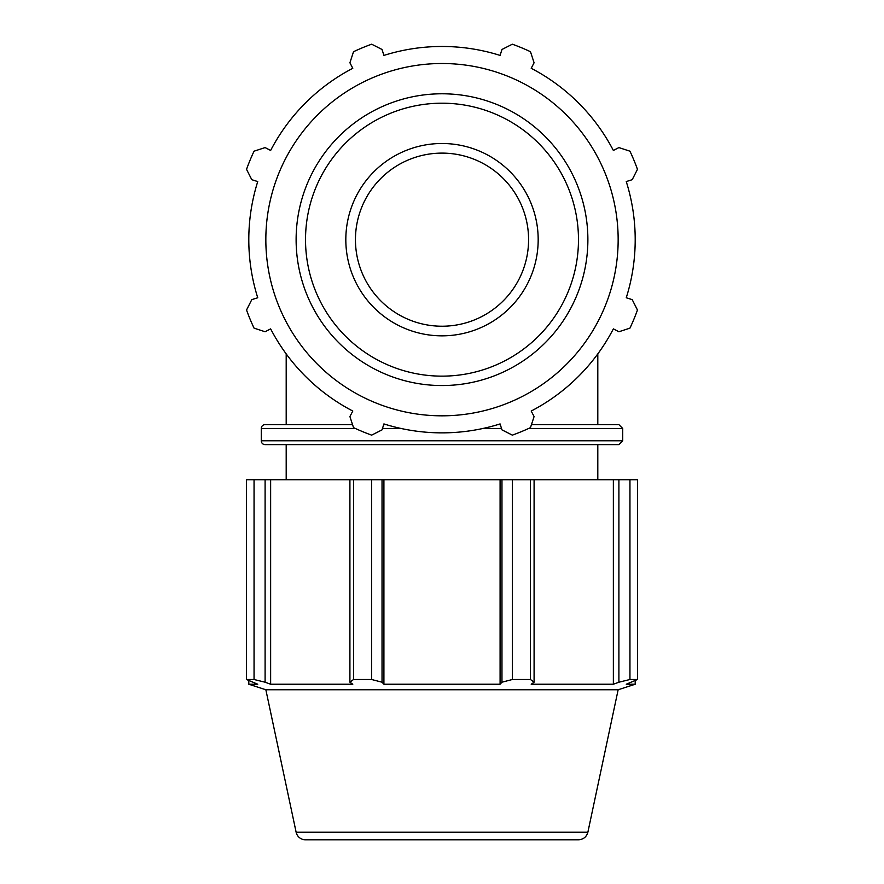 <?xml version="1.0" encoding="UTF-8"?>
<svg xmlns="http://www.w3.org/2000/svg" width="884" height="884" viewBox="0 0 884 884"><rect width="100%" height="100%" fill="white"/><g stroke="black" fill="none" stroke-linecap="round" stroke-linejoin="round"><path stroke-width="1.33" d="M466.409 322.715A86.555 86.555 0 0 1 357.014 256.062A86.555 86.555 0 0 1 433.768 153.507A86.555 86.555 0 0 1 466.409 322.715M265.112 444.641A3.845 3.845 0 0 1 261.266 440.784L622.734 440.784L618.888 444.641L265.112 444.641M355.368 428.475L261.266 428.475A3.845 3.845 0 0 1 265.112 424.629L352.55 424.629M528.632 428.475L622.734 428.475L618.888 424.629L531.45 424.629M500.322 424.629L497.791 424.629M386.209 424.629L383.678 424.629M351.832 66.455L352.793 68.3A193.198 193.198 0 0 0 270.637 150.457L268.791 149.495M255.763 180.944L257.741 181.574A193.198 193.198 0 0 0 257.741 297.764L255.763 298.383M268.791 329.831L270.637 328.87A193.198 193.198 0 0 0 352.793 411.038L349.909 416.563L353.523 427.624A207.74 207.74 0 0 0 371.656 435.138L382.032 429.867L383.91 423.922A193.198 193.198 0 0 0 500.09 423.922L501.968 429.867L512.344 435.138A207.74 207.74 0 0 0 530.477 427.624L534.091 416.563L531.207 411.038A193.198 193.198 0 0 0 613.363 328.87L615.209 329.831M628.237 298.383L626.259 297.764A193.198 193.198 0 0 0 626.259 181.574L628.237 180.944M615.209 149.495L613.363 150.457A193.198 193.198 0 0 0 531.207 68.3L532.168 66.455M500.72 53.427L500.09 55.416A193.198 193.198 0 0 0 383.91 55.416L383.28 53.427M296.118 832.187L587.882 832.187C586.534 836.927 583.396 839.469 578.479 839.8L305.521 839.8A9.613 9.613 0 0 1 296.118 832.187L265.852 689.763L248.802 684.227L257.741 684.227L246.537 679.509L246.537 479.725L254.051 479.725L254.051 679.509L265.101 682.205L265.101 479.725L254.051 479.725M587.882 832.187L618.148 689.763L265.852 689.763M254.051 679.509L246.537 679.509M265.101 479.725L349.909 479.725L349.909 682.205L353.523 679.509L353.523 479.725L349.909 479.725M371.656 479.725L371.656 679.509L382.032 682.205L382.032 479.725L353.523 479.725M382.032 479.725L501.968 479.725L501.968 682.205L512.344 679.509L512.344 479.725L501.968 479.725M530.477 479.725L530.477 679.509L534.091 682.205L534.091 479.725L512.344 479.725M534.091 479.725L618.899 479.725L618.899 682.205L629.949 679.509L629.949 479.725L618.899 479.725M637.463 479.725L637.463 679.509L637.463 479.725L629.949 479.725M371.656 679.509L353.523 679.509M530.477 679.509L512.344 679.509M635.198 680.68L635.198 684.227L626.259 684.227L637.463 679.509L629.949 679.509M349.909 682.205L352.793 684.227L270.637 684.227L265.101 682.205M270.637 479.725L270.637 684.227M500.09 479.725L500.09 684.227L383.91 684.227L382.032 682.205M501.968 682.205L500.09 684.227M383.91 479.725L383.91 684.227M613.363 479.725L613.363 684.227L531.207 684.227L534.091 682.205M618.899 682.205L613.363 684.227M626.259 181.574L632.204 179.695L637.463 169.33A207.74 207.74 0 0 0 629.949 151.186L618.899 147.584L613.363 150.457M531.207 68.3L534.091 62.775L530.477 51.714A207.74 207.74 0 0 0 512.344 44.2L501.968 49.471L500.09 55.416M383.91 55.416L382.032 49.471L371.656 44.2A207.74 207.74 0 0 0 353.523 51.714L349.909 62.775L352.793 68.3M270.637 150.457L265.101 147.584L254.051 151.186A207.74 207.74 0 0 0 246.537 169.33L251.796 179.695L257.741 181.574M257.741 297.764L251.796 299.632L246.537 310.008A207.74 207.74 0 0 0 254.051 328.141L265.101 331.754L270.637 328.87M613.363 328.87L618.899 331.754L629.949 328.141A207.74 207.74 0 0 0 637.463 310.008L632.204 299.632L626.259 297.764M442 415.823A176.148 176.148 0 0 0 594.556 151.595A176.148 176.148 0 0 0 289.444 151.595A176.148 176.148 0 0 0 442 415.823M345.821 239.663A96.179 96.179 0 0 0 442 335.843A96.179 96.179 0 0 0 538.179 239.663A96.179 96.179 0 0 0 442 143.495A96.179 96.179 0 0 0 345.821 239.663M382.463 428.475L401.071 428.475M482.929 428.475L501.537 428.475M442 376.142A136.479 136.479 0 0 1 305.521 239.663A136.479 136.479 0 0 1 442 103.196A136.479 136.479 0 0 1 578.479 239.663A136.479 136.479 0 0 1 442 376.142M587.882 239.663A145.882 145.882 0 0 0 442 93.781A145.882 145.882 0 0 0 296.118 239.663A145.882 145.882 0 0 0 442 385.546A145.882 145.882 0 0 0 587.882 239.663M261.266 428.475L261.266 440.784M622.734 428.475L622.734 440.784M286.195 353.909L286.195 424.629M597.805 353.909L597.805 424.629M618.148 689.763L635.198 684.227M248.802 680.68L248.802 684.227M286.195 444.641L286.195 479.725M597.805 444.641L597.805 479.725"/></g></svg>
